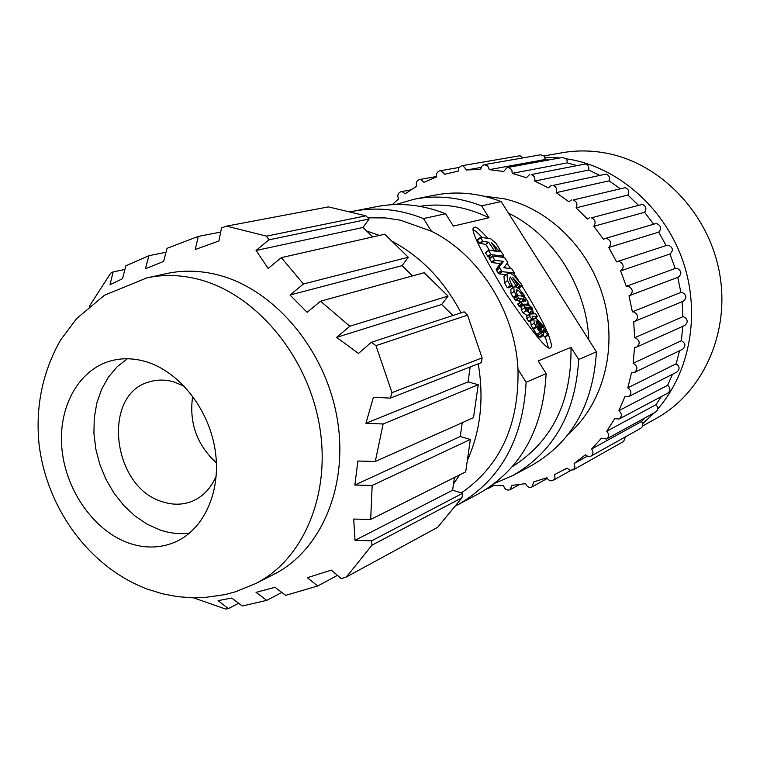 <?xml version="1.0" encoding="UTF-8"?>
<svg xmlns="http://www.w3.org/2000/svg" width="760" height="760" viewBox="0 0 760 760"><rect width="100%" height="100%" fill="white"/><g stroke="black" fill="none" stroke-linecap="round" stroke-linejoin="round"><path stroke-width="1.14" d="M520.933 301.663L522.5 304.285L527.373 304.104L528.143 301.929L525.407 297.91L521.198 295.897L517.133 295.792L518.767 298.395L521.74 298.556L523.754 301.758L520.933 301.663M517.873 303.848L517.931 304.466L520.989 302.28M514.121 297.967L514.178 298.585L517.237 296.39M523.061 298.576L524.998 299.544L525.492 301.596L523.061 298.576M521.977 303.848L518.918 306.033L519.441 306.47L522.5 304.285M518.918 306.033L517.931 304.466M521.74 298.556L518.69 300.741L519.783 302.48M518.767 298.395L515.707 300.589L518.69 300.741M518.216 297.948L515.166 300.143L515.707 300.589M515.166 300.143L514.178 298.585M526.566 304.399L525.815 304.922M519.441 306.47L521.626 306.527M524.077 300.2L524.998 299.544M525.834 301.045L524.998 301.653M642.561 426.037L656.478 418.276C702.962 392.635 730.227 332.699 719.606 273.486C709.146 214.263 661.931 164.398 608.019 153.511C592.458 150.357 577.106 150.109 561.982 152.769L544.036 155.942M657.637 409.137C689.966 372.153 700.692 313.785 683.25 262.029C665.75 210.292 621.727 170.116 573.42 160.027L565.972 158.688M559.949 157.928L544.977 157.31M392.217 204.687L398.601 198.939C397.062 195.424 397.851 193.011 400.957 191.719L402.41 191.757L405.118 193.8L416.689 186.209C415.644 182.837 416.565 180.614 419.472 179.55L420.907 179.588L423.985 182.286L436.715 176.843C436.116 173.689 437.161 171.674 439.84 170.81L441.275 170.839L444.628 174.258L458.233 171.133L458.907 167.637L461.595 165.775L463.03 165.813L466.573 169.983L481.051 167.418M523.061 157.871L520.4 155.933L519.023 155.905L461.595 165.775M545.433 159.467L543.894 155.809L540.597 154.802L484.196 164.673L487.654 165.746L489.297 169.651L545.433 159.467L549.584 159.828M567.255 162.877L567.017 160.35L565.943 158.659L562.4 157.482L507.081 167.589L509.095 167.751L510.806 168.853L511.945 170.667L512.211 173.356L567.255 162.877L576.289 165.433M588.658 170.059C589.266 166.982 588.183 164.958 585.399 163.96L531.269 174.562C534.185 175.636 535.334 177.802 534.717 181.07L588.658 170.059L599.317 175.17M609.054 180.861C610.147 177.564 609.14 175.303 606.053 174.088L553.014 185.421C556.272 186.732 557.336 189.145 556.216 192.65L609.054 180.861L619.961 188.508M627.893 195.054C629.527 191.605 628.644 189.145 625.233 187.663L573.258 199.956C576.85 201.552 577.799 204.184 576.089 207.85L627.893 195.054L638.163 205.01M644.613 212.287C646.864 208.791 646.123 206.141 642.409 204.355L591.413 217.816C595.336 219.744 596.125 222.566 593.788 226.29L644.613 212.287L653.647 224.209M658.758 232.113C661.646 228.665 661.086 225.872 657.077 223.734L655.044 223.801L604.817 238.611L606.964 238.545C611.192 240.844 611.8 243.827 608.779 247.484L658.758 232.113L666.092 245.565M669.911 254.001C673.474 250.715 673.103 247.808 668.828 245.29L666.634 245.385L617.139 261.668L619.447 261.573C623.96 264.28 624.359 267.387 620.635 270.873L669.911 254.001L675.222 268.47L677.312 268.413C681.682 271.082 681.976 274.018 678.195 277.201L629.014 295.783L632.377 311.837L633.887 311.942C638.438 314.744 638.808 317.832 634.999 321.224L633.688 321.537L634.667 337.744L635.445 337.867C639.939 340.603 640.357 343.662 636.7 347.054L634.533 347.396L633.175 363.327C637.602 365.997 638.058 369.027 634.553 372.419L631.55 372.656L627.798 387.847C631.598 390.697 631.883 393.613 628.634 396.606L624.872 396.625L618.906 410.675C622.05 413.63 622.145 416.404 619.181 418.998L614.716 418.665L606.746 431.224C609.254 434.178 609.168 436.772 606.48 439.005L601.417 438.216L591.669 448.97C593.607 451.849 593.351 454.242 590.928 456.142L588.031 456.513L585.371 454.812L574.151 463.524L574.931 467.2L573.401 469.756L569.781 470.298L567.045 468.084L554.658 474.563L555 477.897L553.166 480.358C550.582 481.384 548.511 480.51 546.962 477.755L533.729 481.887L531.99 486.961C529.112 487.977 526.994 486.875 525.635 483.654L511.917 485.393L510.017 489.734C506.834 490.703 504.697 489.364 503.623 485.726L492.09 485.288M620.635 270.873L626.297 286.32L628.501 286.273C633.118 289.142 633.441 292.267 629.47 295.64M634.553 372.419L682.66 349.248C686.005 346.047 685.586 343.206 681.397 340.727L682.727 326.363M634.999 321.224L683.325 301.188C686.954 297.986 686.622 295.079 682.309 292.476L680.884 292.391L677.768 277.362M636.7 347.054L684.817 325.423C688.313 322.212 687.923 319.342 683.677 316.806L682.926 316.692L682.1 301.691M489.183 487.331L486.514 489.089M608.779 247.484L616.588 261.896L617.139 261.668M593.788 226.29L603.506 239.257L604.817 238.611M576.089 207.85L587.452 219.032L589.428 217.854M556.216 192.65L568.879 201.761L571.415 199.965M534.717 181.07L548.321 187.872L551.304 185.411M512.211 173.356L526.376 177.716L529.653 174.543M489.297 169.651L503.642 171.494L507.081 167.589M466.573 169.983L480.728 169.309L481.688 166.25L484.196 164.673M628.634 396.606L676.932 372.01C680.029 369.18 679.772 366.434 676.172 363.784L679.554 350.74M619.181 418.998L667.841 393.119C670.662 390.659 670.595 388.046 667.622 385.301L672.505 374.272M606.48 439.005L655.661 412.024C658.236 409.906 658.331 407.464 655.956 404.7L661.39 396.549M590.928 456.142L640.784 428.26C643.102 426.455 643.35 424.203 641.525 421.505L645.183 417.772M572.992 470.022L623.637 441.465L625.423 436.858M642.646 423.719L654.398 412.718M587.223 456.247L574.151 463.524M641.525 421.505L591.669 448.97M655.956 404.7L606.746 431.224M667.622 385.301L618.906 410.675M626.297 286.32L675.222 268.47M676.172 363.784L627.798 387.847M681.34 340.708L633.108 363.318M632.377 311.837L680.884 292.391M634.667 337.744L682.926 316.692M488.604 250.8L491.283 254.648L503.766 256.158L503.775 255.559L501.182 251.835L488.613 250.287L485.602 253.032L488.272 256.88L490.627 257.165M485.602 252.529L485.602 253.032M507.481 273.638L503.965 276.345L504.469 282.805L507.291 287.755L509.304 287.726L512.344 285.532L510.331 285.551L507.509 280.601L506.986 274.142L508.155 273.305L511.1 273.695L513.665 275.519L520.942 283.623L522.272 285.731L519.251 287.916L517.883 287.935M506.986 274.142L503.965 276.345M516.173 286.606L516.524 287.147M511.698 285.998L513.095 287.679M517.427 287.641L520.03 285.76L522.272 285.731M512.762 287.688L515.803 285.494L517.74 285.475L512.611 277.334L520.03 285.76M517.74 285.475L515.793 286.881M512.344 285.532C509.722 281.523 509.086 278.683 510.435 277.001L515.803 285.494M510.331 285.551L507.291 287.755M507.509 280.601L504.469 282.805M534.556 318.421L530.765 321.166L531.154 325.346L532.94 328.5L534.185 328.434L537.263 326.277L536 320.767L539.41 326.163L540.616 326.106L537.348 320.929L542.156 326.43L543.542 326.363L536.38 318.601L534.556 318.421M533.843 319L534.232 323.18L536.028 326.334L537.263 326.277M542.156 326.43L539.077 328.577L538.479 327.598M540.616 326.106L538.213 327.788M537.861 327.247L539.41 326.163M536.028 326.334L532.94 328.5M534.232 323.18L531.154 325.346M543.542 326.363L542.364 327.19M540.047 328.529L539.077 328.577M145.682 361.599C178.952 371.317 208.591 408.471 215.061 449.549C221.673 490.637 204.364 529.425 175.151 542.079C160.398 548.321 144.913 548.644 128.687 543.048C94.363 530.936 66.272 491.245 62.006 449.787C57.599 408.348 77.852 369.997 110.675 360.905C121.885 357.846 133.56 358.074 145.682 361.599M483.588 196.108L504.136 198.768C549.528 208.848 590.368 249.546 603.981 299.849C617.605 350.151 602.575 404.396 568.328 434.207M395.703 204.544L414.152 199.215L434.786 195.139C456.703 190.893 478.809 193.03 501.115 201.561L508.487 213.18C553.242 234.612 586.653 286.795 588.867 339.948L596.41 351.832L578.683 359.508C575.51 413.573 553.461 452.285 512.553 475.665L494.883 483.198M596.41 351.832C593.189 404.776 571.425 442.766 531.116 465.794L512.553 475.665M512.344 466.659C552.149 441.455 571.7 401.679 570.997 347.349L538.194 360.943L546.155 373.587L526.11 382.27C523.07 439.641 500.242 480.51 457.624 504.877L455.002 506.236M457.624 504.877L478.543 493.753C520.524 469.756 543.058 429.704 546.155 373.587M349.78 211.983L353.124 211.27C376.285 206.786 399.741 209.218 423.5 218.585L431.433 231.239L400.397 220.172L385.339 217.93L367.935 217.825M166.639 273.572C183.398 269.933 200.716 270.446 218.595 275.091C274.293 289.531 324.947 349.229 336.965 417.212C349.191 485.203 321.404 550.639 273.714 574.417L255.626 583.585C303.743 559.597 331.712 493.221 319.219 424.118C306.935 355.015 255.588 294.253 199.3 279.519C181.232 274.769 163.742 274.227 146.822 277.894L166.639 273.572M226.603 226.129L266.513 236.132L365.873 215.811L328.387 206.9L226.603 226.129L221.511 227.952L218.899 240.977L195.244 249.508L198.265 236.407L167.048 248.33L163.609 261.449L145.407 268.774L148.922 255.692L125.875 265.8L122.531 278.711L110.038 284.658L113.126 271.909L110.694 273.135L89.3 306.365M337.44 575.367L317.69 585.998L285.646 595.356L274.987 587.29L256.044 592.382L266.75 600.362L242.221 606.005L231.743 598.044L218.12 600.609L228.294 608.617L225.596 609.064L193.677 597.864M127.385 358.767L117.049 366.861L108.357 377.178L101.555 389.395L96.814 403.123L94.249 417.952L93.927 433.447L95.836 449.16L99.912 464.645L106.048 479.465L114.057 493.192L123.718 505.428L134.767 515.822L146.898 524.058L159.761 529.862C169.736 533.292 179.636 534.394 189.458 533.178M216.239 475.893C211.061 488.176 203.062 496.622 192.242 501.229C182.78 504.992 172.881 505.172 162.526 501.761C111.9 487.55 101.308 393.727 149.73 381.776C157.595 379.44 165.784 379.525 174.287 382.023L184.338 386.251M588.867 339.948L508.487 213.18M414.152 199.215C436.392 194.902 458.85 197.115 481.536 205.855L501.115 201.561M423.5 218.585L445.616 213.74L453.387 226.09L489.05 217.74L481.536 205.855M461.32 492.907C500.27 465.965 519.165 424.773 517.987 369.312L526.11 382.27M578.683 359.508L570.997 347.349M487.929 238.355C480.177 229.824 475.75 226.148 474.658 227.344L474.221 227.544C469.158 227.506 479.608 249.365 505.581 293.132C533.672 334.039 548.635 352.174 550.449 347.529L550.667 347.415C552.188 347.168 551.447 343.016 548.454 334.96M547.646 332.975C543.125 322.05 534.575 306.375 521.977 285.94M518.168 279.955L513.846 273.353M510.615 268.536L507.091 263.416M445.616 213.74C422.256 204.611 399.171 202.255 376.361 206.682L353.124 211.27M489.05 217.74C466.089 206.615 442.966 202.815 419.681 206.321M517.987 369.312C515.223 311.638 479.151 254.714 431.433 231.239M548.264 347.13L545.319 336.898M536.769 318.839L536 317.385M534.09 313.823L533.225 312.265M530.603 307.581L528.029 303.088M524.619 297.312L523.953 296.21M519.811 289.455L518.852 287.916M505.761 267.995L504.744 266.532M482.305 237.595C478.135 233.187 475.237 230.65 473.594 229.986M366.719 231.049L379.44 235.419M391.751 241.091C420.983 256.671 444.068 280.592 461.016 312.835M478.23 363.802C484.177 398.867 480.538 431.101 467.324 460.512M459.638 474.895L453.501 483.987M365.873 215.811L369.123 218.994L268.897 239.856L266.513 236.132M281.323 257.63L384.721 234.222L408.291 257.241L303.43 283.993L281.323 257.63L268.156 268.432L256.072 250.467L363.052 227.458L369.123 218.994M363.052 227.458L372.733 236.939M320.587 301.197L424.127 272.707L448.067 296.096L349.79 326.23L320.587 301.197L307.154 312.312L289.988 295.022L402.059 265.667L408.291 257.241M402.059 265.667L412.509 275.909M371.288 342.342L464.151 311.809L467.533 315.115L375.972 345.648L371.288 342.342L358.473 353.447L336.642 337.383L441.674 304.475L448.067 296.096M441.674 304.475L452.931 315.495M375.972 345.648L391.989 392.635L482.106 357.894L467.533 315.115M482.106 357.894L481.431 362.558L390.308 398.126L373.407 397.242L365.94 423.291L383.125 423.994L375.278 461.519L357.894 461.026L354.834 485.041L460.265 436.506L470.354 439.451L465.69 471.865L370.671 519.469L353.704 519.061L355.024 540.341L452.618 490.228L462.602 493.297L461.966 497.772L371.982 545.167L346.398 576.973L437.637 527.326L461.966 497.772M470.164 366.947L468.046 381.89L478.24 384.712L473.499 417.658L375.278 461.519M462.232 422.693L460.265 436.506M454.423 477.508L452.618 490.228M317.69 585.998L307.363 577.695L331.303 570.114L341.259 578.616L346.398 576.973M371.982 545.167L371.611 540.825L355.024 540.341M370.671 519.469L372.172 485.459L354.834 485.041M390.308 398.126L391.989 392.635M349.79 326.23L336.642 337.383M303.43 283.993L289.988 295.022M256.072 250.467L268.897 239.856M124.925 269.458L113.126 271.909M371.611 540.825L462.602 493.297M228.294 608.617L238.63 603.278M468.046 381.89L365.94 423.291M220.675 232.085L198.265 236.407M478.24 384.712L383.125 423.994M166.012 252.263L148.922 255.692M372.172 485.459L470.354 439.451M266.75 600.362L281.789 592.448M192.679 396.197C188.898 422.598 196.821 444.837 216.429 462.906M526.139 310.602L524.428 307.885L523.944 304.874L529.311 305.368L532.437 308.142L533.092 312.388L530.442 311.552L530.176 313.386L526.139 310.602L523.07 312.778L527.107 315.552L530.176 313.386M521.047 306.964L521.36 310.07L523.07 312.778M526.975 310.042L528.38 309.044L528.703 311.058L527.554 310.755L525.464 307.125M529.73 308.997L531.173 307.971L531.553 310.033L529.758 309.044L528.552 307.211L531.173 307.971M529.406 308.512L530.689 307.591M528.38 309.044L527.364 307.43L525.986 308.417M527.364 307.43L525.549 307.059M516.078 291.935L518.367 290.282L522.471 295.288L524.619 295.735L523.431 296.59M517.427 295.773L517.978 295.374L516.202 292.334L516.344 289.883L518.367 290.282M513.836 287.147L510.796 289.341L511.062 293.712L513.256 297.302L516.306 295.108L514.111 291.517L513.836 287.147L514.33 286.9L516.078 286.957L519.336 289.037L524.619 295.735M517.465 294.557L518.415 295.811M513.256 297.302L514.71 297.53M521.559 295.934L522.471 295.288M516.306 295.108L517.978 295.374M514.111 291.517L511.062 293.712M541.956 327.218L541.528 328.558L542.364 332.13L541.823 332.719L537.776 327.113L536.541 327.151L540.692 333.459L543.656 335.16L543.428 329.773L547.552 334.846L548.806 334.713L545.67 330.03L543.675 327.854L541.956 327.218M539.581 329.916L541.528 328.558M543.239 330.315L543.894 329.859M539.799 332.31L536.712 334.476L533.463 329.317L536.541 327.151M541.652 332.623L542.364 332.13M548.806 334.713L545.727 336.86L544.473 336.984L547.552 334.846M545.262 331.388L543.694 332.49M543.381 335.35L544.473 336.984M543.495 335.236L540.702 337.183M540.692 333.459L537.596 335.616L540.408 337.392M536.712 334.476L537.596 335.616M532.171 316.264L537.329 316.445L535.667 313.785L529.825 314.041L529.9 316.464L526.822 318.639L528.894 321.66L531.971 319.494L533.073 319.476L532.171 316.264M526.917 316.131L526.822 318.639M529.9 316.464L531.971 319.494M537.272 316.464L534.413 318.478M534.185 318.62L532.779 318.554M532.94 319.494L530.062 321.527M529.872 321.66L528.894 321.66M531.649 319.238L528.57 321.413M480.453 237.357L482.961 241.452L488.68 242.193L493.943 250.144L496.052 250.325L495.957 249.745L491.416 242.554L497.667 249.612L499.367 250.962L500.564 250.885L496.137 243.456L490.656 238.716L480.453 237.357M477.46 239.609L477.498 240.198L480.5 237.956M500.46 250.914L499.491 251.626M495.938 250.344L494.969 251.066M493.031 250.828L493.943 250.144M489.44 250.382L485.688 244.425L488.68 242.193M482.419 240.996L479.417 243.238L485.688 244.425M479.417 243.238L477.498 240.198M492.204 255.997L494.883 260.366L503.386 261.354L499.139 267.121L502.151 271.681L514.378 272.963L511.679 268.651L503.794 267.776L507.794 262.485L504.488 257.459L492.204 255.997M489.193 258.229L491.872 262.589L500.384 263.558L496.118 269.334L496.565 270.636L499.586 268.423M499.139 267.121L496.118 269.334M503.386 261.354L500.384 263.558M496.565 270.636L499.13 273.894L506.112 274.635M503.766 256.158L502.35 257.203M491.283 254.648L488.272 256.88M490.742 254.201L487.73 256.433M524.428 307.885L521.36 310.07M542.298 334.903L539.211 337.05M499.367 250.962L498.608 251.522M497.667 249.612L495.606 251.142M494.978 248.197L496.204 247.294M493.411 249.698L492.053 250.705M482.961 241.452L479.959 243.694M492.261 256.604L489.24 258.827M494.883 260.366L491.872 262.589M494.351 259.91L491.331 262.143M514.273 272.983L512.259 274.455M502.151 271.681L499.13 273.894M501.078 270.788L498.056 273.001M520.894 301.682L517.836 303.867M517.133 295.792L514.083 297.986M527.373 304.104L526.158 304.969M410.742 189.886L400.957 191.719M436.62 176.491L419.472 179.55M459.012 167.485L439.84 170.81M458.233 171.133L457.596 171.247M493.933 485.431L487.778 488.708M519.336 484.642L510.017 489.734M547.314 478.43L531.99 486.961M570.693 470.497L553.166 480.358M567.074 468.131L563.901 469.898M488.566 250.315L485.555 252.548M503.87 256.139L502.417 257.212M534.214 318.592L533.13 319.361M146.822 277.894L104.5 295.222L76.636 318.592L60.61 339.967C42.579 371.868 35.378 406.524 39.026 443.935C46.578 507.737 88.739 567.064 147.487 589.19L162.118 593.702L177.156 596.619L192.973 597.854L203.756 597.635L225.112 594.586L235.552 591.764L255.626 583.585M523.944 304.874L520.885 307.049M533.092 312.388L530.936 313.909M541.813 327.294L539.115 329.184M543.656 335.16L540.569 337.307M529.825 314.041L526.756 316.217M537.329 316.445L534.508 318.43M533.073 319.476L529.995 321.641M480.405 237.386L477.413 239.628M500.564 250.885L499.558 251.636M496.052 250.325L495.036 251.076M492.167 256.025L489.155 258.248M514.378 272.963L512.297 274.474"/></g></svg>
